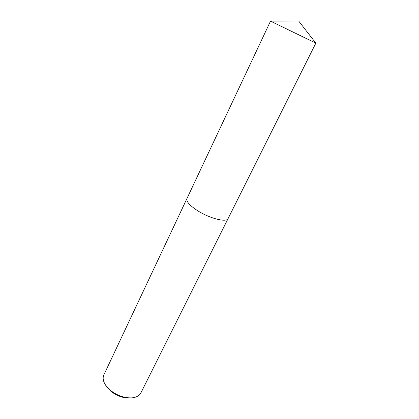 <?xml version="1.0" encoding="UTF-8"?>
<svg xmlns="http://www.w3.org/2000/svg" width="419" height="419" viewBox="0 0 419 419"><rect width="100%" height="100%" fill="white"/><g stroke="black" fill="none" stroke-linecap="round" stroke-linejoin="round"><path stroke-width="0.63" d="M186.958 198.512L103.839 374.953C102.519 377.917 103.121 381.332 105.635 385.192L110.375 390.309C117.147 395.578 124.265 398.092 131.713 397.856C136.306 397.442 139.359 395.803 140.873 392.933L228.13 218.503M228.109 218.54C226.721 222.866 208.976 218.289 196.81 210.186C189.367 205.158 186.078 201.277 186.942 198.548C186.078 201.277 189.367 205.158 196.81 210.186C208.976 218.289 226.721 222.866 228.109 218.54L315.847 43.141L270.517 21.133L298.616 20.95L315.842 43.136M106.316 386.224L110.841 391.236C116.911 395.965 123.291 398.218 129.984 398.003L130.482 397.961M106.588 386.643L105.635 385.192M129.984 398.003L131.713 397.856M186.942 198.548L270.517 21.133"/></g></svg>
